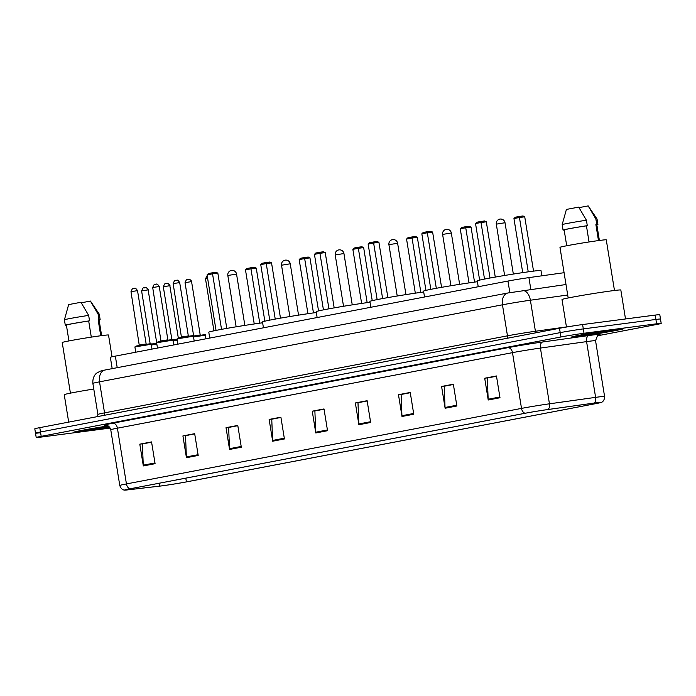 <?xml version="1.0" encoding="UTF-8"?>
<svg xmlns="http://www.w3.org/2000/svg" width="696" height="696" viewBox="0 0 696 696"><rect width="100%" height="100%" fill="white"/><g stroke="black" fill="none" stroke-linecap="round" stroke-linejoin="round"><path stroke-width="1.04" d="M112.186 368.645L110.351 357.283A16.547 0.487 -9.2 0 1 115.345 356.117L507.967 281.053A16.547 0.487 -9.2 0 1 528.917 277.617L564.082 272.702M597.185 335.855L656.206 324.571A16.547 0.487 170.8 0 0 661.2 323.405L659.791 314.696A16.547 0.487 170.8 0 0 655.206 315.088L582.604 324.553A16.547 0.487 170.8 0 0 559.497 328.277L39.794 427.64A16.547 0.487 170.8 0 0 34.8 428.806L35.505 433.164A16.547 0.487 170.8 0 0 40.09 432.764M661.2 323.405A16.547 0.487 170.8 0 0 656.615 323.805L584.014 333.262L583.309 328.904A16.547 0.487 170.8 0 0 560.202 332.627L40.498 431.999A16.547 0.487 170.8 0 0 35.505 433.164A16.547 0.487 170.8 0 1 40.498 431.999L560.202 332.627A16.547 0.487 170.8 0 1 583.309 328.904L655.91 319.447L583.309 328.904L582.604 324.553M660.495 319.046A16.547 0.487 170.8 0 0 655.91 319.447A16.547 0.487 170.8 0 1 660.495 319.046M616.395 329.278A26.483 0.783 170.8 0 0 587.737 333.732A26.483 0.783 170.8 0 0 571.442 337.108A26.483 0.783 170.8 0 0 578.768 336.473A26.483 0.783 170.8 0 0 607.434 332.018A26.483 0.783 170.8 0 0 623.729 328.642A26.483 0.783 170.8 0 0 616.395 329.278A26.483 0.783 170.8 0 0 587.737 333.732A26.483 0.783 170.8 0 0 571.442 337.108A26.483 0.783 170.8 0 0 578.768 336.473A26.483 0.783 170.8 0 0 607.434 332.018A26.483 0.783 170.8 0 0 623.729 328.642A26.483 0.783 170.8 0 0 616.395 329.278M108.193 425.935A26.483 0.783 170.8 0 0 73.689 432.277A26.483 0.783 170.8 0 0 81.014 431.642A26.483 0.783 170.8 0 0 109.629 427.196A26.483 0.783 170.8 0 1 81.014 431.642A26.483 0.783 170.8 0 1 73.689 432.277A26.483 0.783 170.8 0 1 108.193 425.935M596.185 402.801A17.652 0.522 -9.2 0 1 601.074 402.375A17.652 0.522 -9.2 0 1 595.741 403.628L186.406 481.884A17.652 0.522 -9.2 0 1 159.854 486.095L127.96 489.819A17.652 0.522 -9.2 0 1 124.984 490.01A17.652 0.522 -9.2 0 1 130.309 488.757L525.384 413.224A17.652 0.522 -9.2 0 1 547.735 409.561L593.897 403.115A17.652 0.522 -9.2 0 1 596.185 402.801M596.498 402.74A18.096 0.539 170.8 0 0 594.149 403.062L547.996 409.509A18.096 0.539 170.8 0 0 525.08 413.267L130.013 488.801A18.096 0.539 170.8 0 0 124.654 490.115A18.096 0.539 170.8 0 0 127.603 489.888L159.497 486.165A18.096 0.539 170.8 0 0 186.711 481.85L596.046 403.584A18.096 0.539 170.8 0 0 601.422 402.375A18.096 0.539 170.8 0 0 596.498 402.74M584.014 333.262A16.547 0.487 170.8 0 0 560.906 336.986L41.203 436.349A16.547 0.487 170.8 0 0 36.209 437.514A16.547 0.487 170.8 0 0 40.794 437.123L110.203 428.075M229.55 449.451L226.026 427.675L237.78 425.43L241.312 447.206L229.55 449.451A4.411 3.045 79.2 0 1 229.48 448.694L241.19 446.449M186.441 457.698L182.909 435.922L194.671 433.669L198.195 455.445L186.441 457.698A4.411 3.045 79.2 0 1 186.363 456.933L198.073 454.697M143.324 465.937L139.8 444.161L151.554 441.916L155.086 463.693L143.324 465.937A4.411 3.045 79.2 0 1 143.254 465.18L154.964 462.936M358.892 424.725L355.36 402.949L367.123 400.705L370.646 422.481L358.892 424.725A4.411 3.045 79.2 0 1 358.814 423.96L370.524 421.724M402.001 416.478L398.477 394.71L410.231 392.457L413.763 414.233L402.001 416.478A4.411 3.045 79.2 0 1 401.931 415.721L413.642 413.476M445.118 408.239L441.586 386.463L453.348 384.218L456.872 405.994L445.118 408.239A4.411 3.045 79.2 0 1 445.04 407.473L456.75 405.237M488.227 400L484.703 378.224L496.457 375.97L499.989 397.747L488.227 400A4.411 3.045 79.2 0 1 488.157 399.234L499.867 396.998M272.667 441.212L269.135 419.436L280.897 417.191L284.42 438.959L272.667 441.212A4.411 3.045 79.2 0 1 272.588 440.446L284.299 438.21M315.775 432.964L312.252 411.188L324.005 408.944L327.538 430.72L315.775 432.964A4.411 3.045 79.2 0 1 315.706 432.207L327.416 429.963M229.062 427.37L237.815 425.613M185.954 435.609L194.697 433.852M142.837 443.857L151.589 442.09M358.405 402.645L367.149 400.879M401.514 394.397L410.266 392.64M444.631 386.158L453.374 384.392M487.739 377.911L496.492 376.153M272.18 419.131L280.923 417.365M315.288 410.884L324.04 409.126M312.252 411.188L315.279 410.797M324.049 409.213L314.879 410.962L315.706 432.207M269.135 419.436L272.162 419.044M280.94 417.452L271.762 419.209L272.588 440.446M484.703 378.224L487.731 377.824M496.5 376.24L487.33 377.989L488.157 399.234M441.586 386.463L444.613 386.071M453.392 384.479L444.213 386.236L445.04 407.473M398.477 394.71L401.505 394.31M410.275 392.727L401.105 394.475L401.931 415.721M355.36 402.949L358.388 402.558M367.166 400.966L357.988 402.723L358.814 423.96M139.8 444.161L142.828 443.77M151.597 442.178L142.428 443.935L143.254 465.18M182.909 435.922L185.936 435.531M194.68 433.852L185.536 435.696L186.363 456.933M226.026 427.675L229.054 427.283M237.823 425.691L228.653 427.448L229.48 448.694M625.513 318.959L620.823 290.006A29.789 0.887 170.8 0 0 612.576 290.728A29.789 0.887 170.8 0 0 580.333 295.73A29.789 0.887 170.8 0 0 562.003 299.532L566.457 327.024M614.472 290.484L606.268 239.85A23.447 0.696 170.8 0 0 599.778 240.416A23.447 0.696 170.8 0 0 574.409 244.357A23.447 0.696 170.8 0 0 559.976 247.35L568.18 297.984M610.366 330.435A17.992 0.531 170.8 0 0 591.139 333.419A17.992 0.531 170.8 0 0 579.829 335.733A17.992 0.531 170.8 0 0 584.805 335.324A17.992 0.531 170.8 0 0 604.519 332.253A17.992 0.531 170.8 0 0 615.334 329.982A17.992 0.531 170.8 0 0 610.366 330.435M589.051 241.956L586.441 225.843A16.547 0.487 170.8 0 0 564.143 229.915L566.709 245.758M586.441 225.843L587.293 225.678L586.415 220.232L578.698 207.112L566.413 209.426L562.168 224.643L563.047 230.089A17.652 0.522 170.8 0 0 564.169 230.089M586.415 220.232A17.652 0.522 170.8 0 0 562.168 224.643M587.293 225.678A17.652 0.522 170.8 0 0 563.047 230.089M599.387 240.468L596.82 224.617A16.547 0.487 170.8 0 0 595.898 224.608L598.482 240.59M588.155 205.886L595.872 218.996A17.652 0.522 170.8 0 1 597.02 218.996A17.652 0.522 170.8 0 0 597.02 218.996L588.198 205.903L579.02 207.626M595.872 218.996L596.75 224.443L595.898 224.608M596.846 224.799A17.652 0.522 170.8 0 0 597.908 224.443A17.652 0.522 170.8 0 0 596.75 224.443M541.836 275.807L540.983 270.544A32.277 0.957 170.8 0 0 532.057 271.318A32.277 0.957 170.8 0 0 497.127 276.747A32.277 0.957 170.8 0 0 477.265 280.862L478.213 286.735M528.238 271.84L519.442 217.5L524.732 216.804L533.536 271.135M513.952 218.544L515.318 217.213L519.233 216.456L519.442 217.5L513.952 218.544L522.713 272.632M519.233 216.456L523.018 215.969L524.732 216.804M490.01 278.026L481.014 222.502L486.313 221.815L495.265 277.078M475.533 223.555L476.899 222.215L480.814 221.467L481.014 222.502L475.533 223.555L484.52 279.07M480.814 221.467L484.599 220.971L486.313 221.815M112.039 356.787L108.515 335.02A23.447 0.696 170.8 0 0 102.025 335.585A23.447 0.696 170.8 0 0 76.647 339.526A23.447 0.696 170.8 0 0 62.222 342.51L70.418 393.144M108.541 426.161A17.992 0.531 170.8 0 0 82.076 430.902A17.992 0.531 170.8 0 0 87.043 430.485A17.992 0.531 170.8 0 0 109.411 426.944M91.298 337.125L88.688 321.004A16.547 0.487 170.8 0 0 66.381 325.084L68.948 340.927M88.688 321.004L89.54 320.839L88.662 315.401L80.936 302.281L68.652 304.596L64.415 319.803A17.652 0.522 170.8 0 0 64.415 319.812L65.293 325.258A17.652 0.522 170.8 0 0 66.416 325.258M88.662 315.401A17.652 0.522 170.8 0 0 64.415 319.803M89.54 320.839A17.652 0.522 170.8 0 0 65.293 325.258M101.625 335.637L99.058 319.786A16.547 0.487 170.8 0 0 98.136 319.777L100.729 335.75M93.777 389.02A29.789 0.887 170.8 0 0 64.249 394.702L68.686 422.115M90.393 301.055L98.11 314.166A17.652 0.522 170.8 0 1 99.267 314.157A17.652 0.522 170.8 0 0 99.267 314.157L90.436 301.072L81.267 302.795M98.11 314.166L98.997 319.612L98.136 319.777M99.093 319.969A17.652 0.522 170.8 0 0 100.146 319.612A17.652 0.522 170.8 0 0 98.997 319.612M477.404 281.715A32.277 0.957 170.8 0 0 442.813 287.126A32.277 0.957 170.8 0 0 423.568 291.128L424.525 297.001M474.542 282.106L465.746 227.766L471.035 227.07L479.631 280.114M460.256 228.81L461.622 227.479L465.537 226.722L465.746 227.766L460.256 228.81L469.017 282.898M465.537 226.722L469.322 226.235L471.035 227.07M436.314 288.292L427.327 232.769L432.616 232.081L441.569 287.344M421.837 233.821L423.203 232.481L427.118 231.733L427.327 232.769L421.837 233.821L430.833 289.336M427.118 231.733L430.902 231.237L432.616 232.081M423.707 291.981A32.277 0.957 170.8 0 0 389.116 297.392A32.277 0.957 170.8 0 0 369.872 301.394L370.829 307.267M420.854 292.372L412.049 238.032L417.348 237.336L425.935 290.38M406.56 239.076L407.926 237.745L411.849 236.988L412.049 238.032L406.56 239.076L415.321 293.164M411.849 236.988L415.625 236.501L417.348 237.336M382.617 298.558L373.63 243.035L378.92 242.347L387.872 297.61M368.14 244.087L369.506 242.747L373.421 241.999L373.63 243.035L368.14 244.087L377.136 299.602M373.421 241.999L377.206 241.503L378.92 242.347M370.011 302.247A32.277 0.957 170.8 0 0 335.42 307.658A32.277 0.957 170.8 0 0 316.184 311.66L317.132 317.533M367.157 302.638L358.353 248.298L363.651 247.602L372.238 300.646M352.863 249.342L354.229 248.011L358.153 247.254L358.353 248.298L352.863 249.342L361.624 303.43M358.153 247.254L361.929 246.767L363.651 247.602M328.93 308.824L319.934 253.3L325.232 252.613L334.176 307.876M314.444 254.353L315.81 253.013L319.734 252.265L319.934 253.3L314.444 254.353L323.44 309.868M319.734 252.265L323.51 251.769L325.232 252.613M316.315 312.513A32.277 0.957 170.8 0 0 281.723 317.924A32.277 0.957 170.8 0 0 262.488 321.926L263.436 327.799M313.461 312.904L304.657 258.564L309.955 257.868L318.542 310.912M299.176 259.608L300.533 258.277L304.457 257.52L304.657 258.564L299.176 259.608L307.936 313.696M304.457 257.52L308.241 257.033L309.955 257.868M275.233 319.09L266.237 263.566L271.536 262.879L280.479 318.142M260.748 264.619L262.114 263.279L266.037 262.531L266.237 263.566L260.748 264.619L269.743 320.134M266.037 262.531L269.813 262.035L271.536 262.879M262.627 322.779A32.277 0.957 170.8 0 0 228.027 328.19A32.277 0.957 170.8 0 0 208.791 332.201L209.74 338.065M259.765 323.17L250.96 268.83L256.259 268.134L264.845 321.178M245.479 269.874L246.845 268.543L250.76 267.786L250.96 268.83L245.479 269.874L254.24 323.962M250.76 267.786L254.545 267.299L256.259 268.134M221.537 329.356L212.541 273.832L217.839 273.145L226.792 328.408M207.06 274.885L208.417 273.545L212.341 272.797L212.541 273.832L207.06 274.885L216.047 330.4M212.341 272.797L216.125 272.301L217.839 273.145M530.831 289.432L528.917 277.617M509.837 292.625L507.967 281.053M117.215 367.679L115.345 356.117M559.497 328.277L560.906 336.986M655.206 315.088L656.615 323.805M39.794 427.64L41.203 436.349M567.701 295.008L530.387 300.22L535.415 331.252L566.44 326.92M522.217 290.641A11.032 6.534 82 0 1 522.452 290.597A11.032 6.534 82 0 1 530.387 300.22A22.072 0.652 170.8 0 0 502.451 304.805L507.471 335.829A22.072 0.652 -9.2 0 1 535.415 331.252A2.758 1.636 -98 0 0 535.972 332.775M508.245 292.929A11.032 7.621 79.2 0 0 507.941 292.981A11.032 7.621 79.2 0 0 502.451 304.805L99.528 381.834L104.548 412.867L507.471 335.829A2.758 1.905 -100.8 0 1 506.888 338.334M105.322 369.967A11.032 7.621 79.2 0 0 105.018 370.011A11.032 7.621 79.2 0 0 99.528 381.834A22.072 0.652 170.8 0 0 92.864 383.392L97.892 414.425A22.072 0.652 -9.2 0 1 104.548 412.867A2.758 1.905 -100.8 0 1 103.965 415.373M595.741 403.628L595.619 402.88M130.013 488.801A5.516 3.811 -100.8 0 1 126.437 483.929L521.513 408.395A22.072 0.652 -9.2 0 1 549.448 403.81L595.611 397.364A22.072 0.652 -9.2 0 1 598.473 396.981A22.072 0.652 -9.2 0 1 604.58 396.45L595.55 340.701A22.072 0.652 170.8 0 0 589.442 341.231A22.072 0.652 170.8 0 0 586.58 341.623L540.427 348.07A22.072 0.652 170.8 0 0 512.482 352.646L117.415 428.188A22.072 0.652 170.8 0 0 110.751 429.745C109.437 424.821 104.739 424.995 105.775 425.178M594.149 403.062A5.516 3.263 82 0 0 595.611 397.364L586.58 341.623A5.516 3.263 -98 0 1 588.903 335.524A27.588 0.818 -9.2 0 1 598.595 334.898M106.036 425.195A27.588 0.818 -9.2 0 1 112.752 423.229L507.819 347.695A5.516 3.811 79.2 0 1 512.482 352.646L521.513 408.395A5.516 3.811 79.2 0 0 525.08 413.267M124.654 490.115C125.193 490.202 121.374 490.419 119.782 485.486A22.072 0.652 -9.2 0 1 126.437 483.929L117.415 428.188A5.516 3.811 79.2 0 0 112.752 423.229M507.819 347.695A27.588 0.818 -9.2 0 1 542.741 341.971A5.516 3.263 -98 0 0 540.427 348.07L549.448 403.81A5.516 3.263 82 0 1 547.996 409.509M542.741 341.971L588.903 335.524M127.96 489.819L127.864 489.245M159.854 486.095L159.384 483.198M186.406 481.884L185.806 478.152M496.309 224.147L505.018 222.737A4.411 4.411 0 0 0 499.832 219.109A4.411 4.411 0 0 0 496.309 224.147L504.617 275.477M442.613 234.413L451.321 233.003A4.411 4.411 0 0 0 446.136 229.375A4.411 4.411 0 0 0 442.613 234.413L450.921 285.743M388.916 244.688L397.625 243.269A4.411 4.411 0 0 0 392.44 239.641A4.411 4.411 0 0 0 388.916 244.688L397.225 296.009M335.22 254.954L343.937 253.535A4.411 4.411 0 0 0 338.752 249.907A4.411 4.411 0 0 0 335.22 254.954L343.528 306.275M281.523 265.22L290.241 263.801A4.411 4.411 0 0 0 285.055 260.173A4.411 4.411 0 0 0 281.523 265.22L289.84 316.541M227.827 275.486L236.544 274.067A4.411 4.411 0 0 0 231.359 270.44A4.411 4.411 0 0 0 227.827 275.486L236.144 326.807M207.617 278.313L205.494 278.748L207.199 275.746M202.536 334.976L193.445 336.403L202.519 334.976C205.007 334.619 205.92 334.715 205.285 335.246L193.531 336.934M185.032 282.663C187.407 276.808 187.372 280.627 188.338 279.322L189.173 279.305C188.921 278.504 192.374 281.471 191.565 281.602L185.032 282.663L193.671 336.011L199.291 335.037L200.692 335.411M187.468 279.488L188.251 279.34M177.289 340.179L173.069 340.866M172.991 340.335L177.202 339.648L172.991 340.335M168.937 285.839L163.325 286.813C165.691 280.958 165.657 284.777 166.622 283.472L167.458 283.455C167.214 282.654 170.659 285.621 169.859 285.76L168.937 285.839M165.752 283.637L166.544 283.49M172.886 339.944L177.132 339.248M156.835 344.137L151.363 345.016M151.276 344.485L156.748 343.606L151.276 344.485M151.18 344.094L156.687 343.25M147.23 289.988L141.61 290.963C143.976 285.116 143.941 288.936 144.907 287.631L145.742 287.605C145.499 286.804 148.953 289.771 148.144 289.91L147.23 289.988M144.046 287.787L144.829 287.639M179.664 338.038L190.643 335.942C193.062 335.55 193.975 335.646 193.41 336.212L177.071 338.856L177.932 344.146M181.795 336.977L188.329 335.916L179.69 282.567L173.156 283.629L181.482 337.56M175.592 280.453L176.375 280.297M156.617 342.771L157.948 341.884L170.198 339.848C172.599 339.465 173.522 339.552 172.956 340.126L156.617 342.771L157.47 348.061M161.341 340.883L167.875 339.831L159.236 286.482L152.702 287.535L161.028 341.466M159.21 341.954L170.181 339.857M155.13 284.36L155.913 284.212M137.495 346.103L148.465 344.007C150.884 343.615 151.806 343.702 151.241 344.276L134.902 346.921L135.755 352.211M139.626 345.042L146.16 343.981L137.521 290.632L130.987 291.685L139.313 345.616M133.423 288.509L134.206 288.361M97.892 414.425L97.257 416.652M92.864 383.392C92.394 375.988 96.596 373.169 96.709 373.126L100.215 371.151L105.018 370.011L507.941 292.981L565.996 284.516M601.422 402.375C600.935 402.627 604.624 401.627 604.58 396.45M36.209 437.514L35.505 433.164M119.782 485.486L110.751 429.745M598.838 334.802L597.542 335.55L595.55 340.701M597.029 218.996L597.908 224.443M513.335 274.067L505.018 222.737M99.267 314.166L100.146 319.612M459.638 284.333L451.321 233.003M405.942 294.599L397.625 243.269M352.246 304.865L343.937 253.535M298.549 315.131L290.241 263.801M244.853 325.397L236.544 274.067M205.494 278.748L213.924 330.835M205.285 335.246L205.868 338.813M191.565 281.602L200.213 334.959M193.671 336.011L193.357 336.594M163.325 286.813L171.877 339.657M169.859 285.76L178.315 337.995M141.61 290.963L150.171 343.807M148.144 289.91L156.652 342.458M179.69 282.567C176.862 278.339 176.619 281.001 176.462 280.288C175.496 281.593 175.523 277.774 173.156 283.629M193.41 336.212L194.193 341.04M188.816 336.368L188.329 335.916M177.071 338.856L178.411 337.969L190.661 335.942M159.236 286.482C156.4 282.254 156.156 284.916 156 284.194C155.034 285.508 155.069 281.68 152.702 287.535M172.956 340.126L173.73 344.955M168.354 340.283L167.875 339.831M137.521 290.632C134.693 286.404 134.441 289.066 134.285 288.353C133.319 289.658 133.354 285.839 130.987 291.685M151.241 344.276L152.024 349.105M146.639 344.433L146.16 343.981M134.902 346.921L136.233 346.034L148.483 343.998"/></g></svg>
